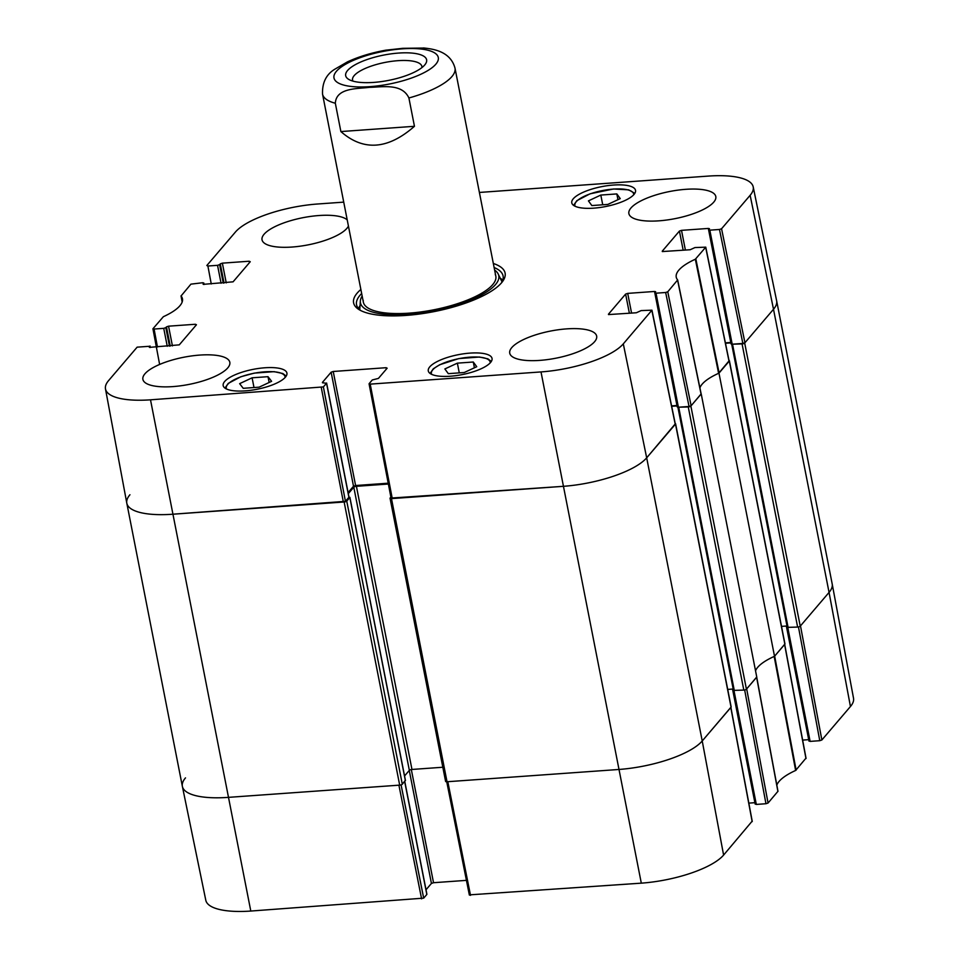 <?xml version="1.0" encoding="UTF-8"?>
<svg xmlns="http://www.w3.org/2000/svg" width="959" height="959" viewBox="0 0 959 959"><rect width="100%" height="100%" fill="white"/><g stroke="black" fill="none" stroke-linecap="round" stroke-linejoin="round"><path stroke-width="1.44" d="M126.816 503.223L182.366 786.368A67.502 21.086 -11.1 0 0 228.098 797.385L399.687 785.133A2.11 0.659 -11.1 0 0 402.3 784.234L346.75 501.101A2.11 0.659 168.9 0 1 344.137 501.989L172.548 514.24A67.502 21.086 168.9 0 1 126.816 503.223A67.502 21.086 168.9 0 1 129.945 494.748M346.75 501.101L349.831 497.493L348.98 497.134M348.309 493.633L353.799 487.208A2.11 0.659 168.9 0 1 356.412 486.309L388.371 484.031M390.9 497.11L390.145 497.997A2.11 0.659 168.9 0 0 390.049 498.26L445.599 781.405A2.11 0.659 -11.1 0 0 447.026 781.753L618.615 769.49A67.502 21.086 -11.1 0 0 702.228 740.971L731.058 707.203A2.11 0.659 -11.1 0 0 731.154 706.939A2.11 0.659 -11.1 0 0 730.962 706.735M675.196 423.506A2.11 0.659 168.9 0 1 675.604 423.794A2.11 0.659 168.9 0 1 675.496 424.07L646.678 457.827A67.502 21.086 168.9 0 1 563.065 486.345L391.476 498.608A2.11 0.659 168.9 0 1 390.049 498.26M671.66 406.304L677.042 405.921M678.013 407.239L688.262 406.952L743.812 690.084A2.11 0.659 -11.1 0 0 746.426 689.197L756.771 677.09L701.221 393.945L690.876 406.053A2.11 0.659 168.9 0 1 688.262 406.952M662.333 251.558L690.144 249.748L694.963 247.566L705.764 247.158L695.335 259.23L718.615 373.315A54.843 17.13 168.9 0 0 699.914 387.916A54.843 17.13 168.9 0 1 718.974 373.147L774.524 656.292L784.858 644.184A2.11 0.659 -11.1 0 0 784.953 643.921A2.11 0.659 -11.1 0 0 784.762 643.705M728.996 360.488A2.11 0.659 168.9 0 1 729.403 360.776A2.11 0.659 168.9 0 1 729.308 361.04L718.974 373.147M725.472 343.274L730.854 342.89M731.825 344.209L742.074 343.921L797.624 627.066A2.11 0.659 -11.1 0 0 800.238 626.167L829.056 592.41A67.502 21.086 -11.1 0 0 832.184 583.923L776.634 300.778A67.502 21.086 168.9 0 1 773.505 309.266L744.687 343.034A2.11 0.659 168.9 0 1 742.074 343.921M442.818 767.248L411.962 769.454A2.11 0.659 -11.1 0 0 409.349 770.353L404.554 775.963M405.321 780.35L402.3 784.234M797.624 627.066L787.351 627.378M786.991 625.987L781.513 626.383M774.524 656.292A54.843 17.13 -11.1 0 0 755.536 670.844A54.843 17.13 -11.1 0 1 774.165 656.447L795.634 770.461L805.908 758.221M743.812 690.084L733.551 690.396M733.191 689.018L727.713 689.413M352.948 81.119A35.339 11.04 168.9 0 1 352.552 80.053A35.339 11.04 168.9 0 1 385.098 62.419A35.339 11.04 168.9 0 1 421.9 66.447A35.339 11.04 168.9 0 1 421.936 67.586M373.614 82.414A41.237 12.887 -11.1 0 0 425.185 64.397A41.237 12.887 -11.1 0 0 383.66 55.095A41.237 12.887 -11.1 0 0 348.74 79.393A41.237 12.887 -11.1 0 0 373.614 82.414M340.877 131.563L335.326 103.248C336.225 87.677 357.192 88.899 369.503 87.341C382.09 87.125 401.989 82.977 408.906 97.986L414.456 126.3C387.916 149.592 363.389 151.342 340.877 131.563L414.456 126.3M424.346 48.034L402.816 48.322L385.83 50.18M157.444 346.978L154.087 329.045L152.937 328.769L163.366 316.698A55.91 17.466 -11.1 0 0 182.462 298.8A55.91 17.466 -11.1 0 0 181.059 295.971L190.937 284.14L202.685 282.737L203.823 283.013L203.991 284.463M154.087 329.045L163.737 328.35L167.25 346.283M169.455 346.127L165.823 327.642L163.737 328.35M165.823 327.642L166.47 326.887L170.234 346.067M172.428 345.911L168.556 326.18L166.47 326.887M168.556 326.18L195.384 324.262L195.66 325.676M149.376 347.374L179.273 344.856L196.451 324.753L195.384 324.262M149.304 347.002L149.94 346.247L150.191 347.494M323.387 386.909L326.528 383.24L348.896 497.277L345.444 501.329L323.387 386.909L150.503 399.819A66.435 20.75 168.9 0 1 105.478 388.922A66.435 20.75 168.9 0 1 108.559 380.627L137.137 347.158L149.94 346.247M322.5 382.785L326.528 383.24M322.428 382.401L331.131 372.2L353.511 486.237L355.597 485.53L333.229 371.481L331.131 372.2M333.229 371.481L386.081 367.705L386.357 369.119M608.521 314.576L636.332 312.766L641.151 310.596L651.952 310.177L623.302 343.861A66.435 20.75 168.9 0 1 541.008 371.924L370.21 384.127L369.155 383.636L372.284 379.968L378.433 378.397L387.148 368.196L386.081 367.705M608.45 314.204L625.616 294.089L629.38 313.269M631.573 313.113L627.701 293.382L625.616 294.089M627.701 293.382L654.529 291.464L676.958 405.501M656.016 293.19L665.666 292.495L689.041 406.472L678.397 407.227L656.016 293.19L654.877 292.915L655.668 291.74L654.529 291.464M695.335 259.23A55.91 17.466 -11.1 0 0 676.251 277.223A55.91 17.466 -11.1 0 0 677.641 279.956L667.764 291.788L665.666 292.495M662.249 251.174L679.428 231.059L683.18 250.239M685.385 250.083L681.513 230.352L679.428 231.059M681.513 230.352L708.329 228.434L730.77 342.471M709.828 230.16L719.478 229.477L742.853 343.442L732.196 344.209L709.828 230.16L708.677 229.884L709.48 228.71L708.329 228.434M479.392 192.447L708.198 176.096A66.435 20.75 168.9 0 1 753.199 186.885A66.435 20.75 168.9 0 1 750.142 195.288L721.564 228.757L719.478 229.477M211.256 283.96L207.899 266.015L206.832 265.523L235.399 232.066A66.435 20.75 168.9 0 1 317.693 203.991L343.73 202.133M207.899 266.015L217.549 265.331L221.061 283.253M223.267 283.097L219.635 264.612L217.549 265.331M219.635 264.612L220.282 263.869L224.034 283.037M226.24 282.881L222.368 263.15L220.282 263.869M222.368 263.15L249.184 261.232L249.472 262.646M203.188 284.355L233.085 281.826L250.251 261.723L249.184 261.232M203.104 283.972L203.752 283.217M593.789 208.151A32.486 10.141 168.9 0 1 571.78 202.852A32.486 10.141 168.9 0 1 601.701 186.645A32.486 10.141 168.9 0 1 635.529 190.35A32.486 10.141 168.9 0 1 593.789 208.151M450.298 376.228A32.486 10.141 168.9 0 1 428.289 370.929A32.486 10.141 168.9 0 1 458.21 354.71A32.486 10.141 168.9 0 1 492.039 358.414A32.486 10.141 168.9 0 1 450.298 376.228M245.18 390.876A32.486 10.141 168.9 0 1 223.171 385.578A32.486 10.141 168.9 0 1 253.092 369.371A32.486 10.141 168.9 0 1 286.921 373.075A32.486 10.141 168.9 0 1 245.18 390.876M658.893 220.834A44.294 13.834 168.9 0 1 628.876 213.605A44.294 13.834 168.9 0 1 669.682 191.5A44.294 13.834 168.9 0 1 715.81 196.547A44.294 13.834 168.9 0 1 658.893 220.834M539.749 360.392A44.294 13.834 168.9 0 1 509.732 353.164A44.294 13.834 168.9 0 1 550.538 331.059A44.294 13.834 168.9 0 1 596.666 336.106A44.294 13.834 168.9 0 1 539.749 360.392M172.908 386.597A44.294 13.834 168.9 0 1 142.891 379.368A44.294 13.834 168.9 0 1 183.696 357.263A44.294 13.834 168.9 0 1 229.824 362.31A44.294 13.834 168.9 0 1 172.908 386.597M348.429 226.084A44.294 13.834 168.9 0 1 292.051 247.038A44.294 13.834 168.9 0 1 262.035 239.81A44.294 13.834 168.9 0 1 297.853 218.784A44.294 13.834 168.9 0 1 347.206 219.875M360.86 289.474A77.2 24.107 -11.1 0 0 359.337 309.781A77.2 24.107 -11.1 0 0 433.995 311.627A77.2 24.107 -11.1 0 0 502.42 281.706A77.2 24.107 -11.1 0 0 493.334 263.485M268.005 376.671L271.601 381.322L259.134 387.172L243.226 388.311L239.63 383.66L252.097 377.81L268.005 376.671L269.143 382.473M252.097 377.81L254.003 387.544M591.847 205.562L588.43 200.875L600.813 195.061L616.829 193.922L620.245 198.609L607.85 204.423L591.847 205.562M616.829 193.922L617.956 199.676M600.813 195.061L602.731 204.782M457.371 363.149L473.278 362.011L476.731 366.722L464.216 372.524L448.309 373.662L444.868 368.939L457.371 363.149L459.277 372.871M473.278 362.011L474.417 367.8M360.045 305.645A74.67 23.316 -11.1 0 0 358.558 308.594M502.696 280.316A74.67 23.316 -11.1 0 0 500.202 278.146M362.154 296.067A70.475 22.009 -11.1 0 0 360.344 301.042A70.475 22.009 -11.1 0 0 433.852 310.884A70.475 22.009 -11.1 0 0 498.189 273.998A70.475 22.009 -11.1 0 0 494.628 270.078M363.233 300.395A67.502 21.086 -11.1 0 0 433.636 309.829A67.502 21.086 -11.1 0 0 495.264 274.49M742.853 343.442L744.939 342.735L773.505 309.266A67.502 21.086 -11.1 0 0 776.622 300.718L753.199 186.885M731.13 343.718L732.196 344.209M730.71 342.483L725.388 342.854M718.615 373.315L728.972 360.956M689.041 406.472L691.127 405.753L701.149 393.897L677.641 279.956M677.33 406.748L678.397 407.227M676.898 405.501L671.576 405.885M391.2 498.057L563.065 486.345A67.502 21.086 -11.1 0 0 646.678 457.827L675.172 423.986M388.215 483.192L355.597 485.53M353.511 486.237L348.105 492.578M105.478 388.922L126.804 503.175A67.502 21.086 -11.1 0 0 172.548 514.24L345.444 501.329M494.125 267.537A74.67 23.316 168.9 0 1 503.079 275.94A74.67 23.316 168.9 0 1 501.365 283.001M360.8 310.584A74.67 23.316 168.9 0 1 356.544 304.698A74.67 23.316 168.9 0 1 361.663 293.526M776.838 785.133A55.91 17.466 168.9 0 1 795.634 770.461M744.663 689.977L765.965 803.726L768.063 803.019L777.977 791.271L756.651 676.958M765.965 803.726L756.315 804.421L734.019 690.768M755.248 803.93L756.315 804.421M732.532 689.065L754.889 802.683M754.829 802.695L748.823 803.115M469.454 894.867L641.307 883.155A66.435 20.75 -11.1 0 0 723.601 855.08L752.096 821.24M466.434 880.362L433.528 882.712L411.327 769.538M409.265 770.437L431.43 883.431L433.528 882.712M431.43 883.431L426.024 889.76M404.662 781.477L426.755 894.088M426.827 894.459L423.686 898.139L401.078 784.87M421.6 898.847L398.908 785.181L228.098 797.385A67.502 21.086 168.9 0 1 182.378 786.428L205.801 900.261A66.435 20.75 -11.1 0 0 250.802 911.05L423.686 898.139M850.441 706.519A66.435 20.75 -11.1 0 0 853.522 698.224L832.196 583.983A67.502 21.086 168.9 0 1 829.056 592.41L800.489 625.867L821.863 739.988L850.441 706.519L829.056 592.41L773.505 309.266L750.142 195.288M798.463 626.946L819.777 740.696L821.863 739.988M819.777 740.696L810.127 741.391L787.83 627.749M809.06 740.899L810.127 741.391M786.344 626.035L808.701 739.665M808.629 739.665L802.635 740.096M784.678 644.268L774.668 656.124L796.138 770.125M787.075 626.407L808.976 741.115M787.267 627.354L786.608 627.066M182.378 786.428A67.502 21.086 168.9 0 1 185.495 777.881M730.878 707.298L702.228 740.971A67.502 21.086 168.9 0 1 618.615 769.49L447.817 781.693L470.509 895.358M733.263 689.425L755.177 804.145M733.455 690.372L732.796 690.096M777.977 791.271L756.699 677.042L746.677 688.898L768.063 803.019M344.137 501.989L399.687 785.133M250.802 911.05L150.503 399.819M447.026 781.753L391.476 498.608M641.307 883.155L541.008 371.924M353.799 487.208L409.349 770.353M356.412 486.309L411.962 769.454M349.831 497.493L405.381 780.638M729.308 361.04L784.858 644.184M800.238 626.167L744.687 343.034M732.604 344.593L788.154 627.737M746.426 689.197L690.876 406.053M675.496 424.07L731.058 707.203M723.601 855.08L702.228 740.971L646.678 457.827L623.302 343.861M678.792 407.623L734.342 690.768M435.842 64.193A53.153 16.603 168.9 0 1 370.006 86.646A53.153 16.603 168.9 0 1 336.441 71.29A53.153 16.603 168.9 0 1 402.289 48.837A53.153 16.603 168.9 0 1 435.842 64.193M335.326 103.248A67.502 21.086 168.9 0 1 322.536 94.102L363.353 302.133M423.53 47.95C432.006 48.921 450.262 50.659 454.998 68.113A67.502 21.086 168.9 0 1 451.881 76.6A67.502 21.086 168.9 0 1 408.906 97.986M226.54 389.006A29.957 9.35 168.9 0 1 253.859 373.291A29.957 9.35 168.9 0 1 285.099 377.51M575.136 206.281A29.957 9.35 168.9 0 1 613.364 189.091A29.957 9.35 168.9 0 1 633.707 194.785M431.646 374.346A29.957 9.35 168.9 0 1 455.609 359.361A29.957 9.35 168.9 0 1 489.605 360.788A29.957 9.35 168.9 0 1 490.217 362.862M360.009 306.245A74.299 23.208 -11.1 0 0 358.81 308.87M502.564 280.663A74.299 23.208 -11.1 0 0 500.454 278.685M360.344 301.042L359.805 309.481A72.632 22.692 -11.1 0 0 359.793 309.793M502.001 281.886A72.632 22.692 -11.1 0 0 501.881 281.61L498.189 273.998M182.174 301.977L181.059 295.971M719.118 372.979L695.838 258.894M705.68 247.362L729.056 361.339M677.605 280.256L701.065 394.113M691.127 405.753L667.764 291.788M321.301 387.616L343.358 502.048M392.267 498.548L370.21 384.127M651.868 310.392L675.244 424.369M744.939 342.735L721.564 228.757M756.615 677.258L777.905 791.475M784.606 644.484L805.98 758.593M730.794 707.502L752.168 821.623M349.891 497.337L405.441 780.482M784.953 643.921L729.403 360.776M731.154 706.939L675.604 423.794M733.491 690.564L677.941 407.419M731.741 344.389L787.303 627.534M386.333 50.084C371.744 52.685 358.786 56.617 347.434 61.879L335.087 69.048C326.312 74.239 322.128 82.594 322.536 94.102M454.998 68.113L495.815 276.144M286.214 376.084L282.833 373.531L274.166 371.66L254.339 373.111L240.841 376.755L228.266 383.384L224.969 388.095M634.81 193.358L628.696 189.858L613.556 188.983L590.061 193.814L576.838 200.683L573.578 205.37M491.32 361.435L487.879 358.834L479.452 357.024L458.786 358.594L439.713 364.732L433.312 368.783L430.088 373.447M182.162 302.025L181.023 295.875M701.149 393.897L677.677 280.04M204.111 284.463L203.823 283.013M159.626 364.444L152.937 328.769M150.299 347.494L150.024 346.031M348.98 497.062L326.611 383.025M369.071 383.852L391.116 498.272M675.328 424.154L651.952 310.177M677.246 406.952L654.877 292.915M731.058 343.933L708.677 229.884M729.128 361.123L705.764 247.146M806.063 758.389L784.702 644.364M752.252 821.407L730.89 707.394M446.738 781.765L469.371 895.083M404.758 781.369L426.899 894.256"/></g></svg>
